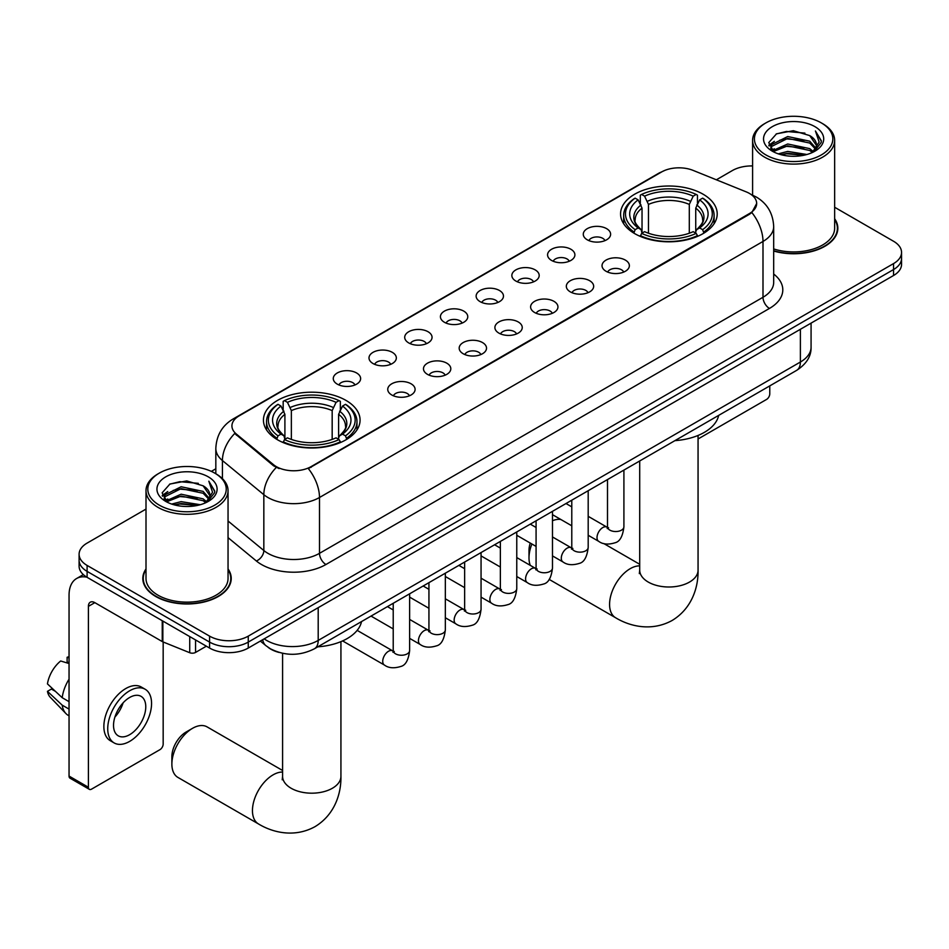 <?xml version="1.0" encoding="UTF-8"?>
<svg xmlns="http://www.w3.org/2000/svg" width="949" height="949" viewBox="0 0 949 949"><rect width="100%" height="100%" fill="white"/><g stroke="black" fill="none" stroke-linecap="round" stroke-linejoin="round"><path stroke-width="1.42" d="M345.922 400.371A48.316 27.901 0 0 0 293.265 394.321A48.316 27.901 0 0 0 263.442 420.099A48.316 27.901 0 0 0 277.594 439.814A48.316 27.901 0 0 0 330.252 445.864A48.316 27.901 0 0 0 360.074 420.099A48.316 27.901 0 0 0 345.922 400.371M703.055 194.189A48.316 27.901 0 0 0 650.397 188.139A48.316 27.901 0 0 0 620.563 213.905A48.316 27.901 0 0 0 634.715 233.632A48.316 27.901 0 0 0 687.373 239.682A48.316 27.901 0 0 0 717.207 213.905A48.316 27.901 0 0 0 703.055 194.189M587.277 239.812A13.677 7.9 180 0 1 584.56 237.582A13.677 7.9 180 0 1 589.092 227.772A13.677 7.9 180 0 1 606.613 228.65A13.677 7.9 180 0 1 609.329 237.582A13.677 7.9 180 0 1 587.277 239.812M604.952 240.631A8.209 4.733 0 0 0 602.745 238.318A8.209 4.733 0 0 0 594.667 237.12A8.209 4.733 0 0 0 588.938 240.631M551.559 260.429A13.677 7.9 180 0 1 548.854 258.199A13.677 7.9 180 0 1 553.374 248.389A13.677 7.9 180 0 1 570.907 249.267A13.677 7.9 180 0 1 573.611 258.199A13.677 7.9 180 0 1 551.559 260.429M569.234 261.248A8.209 4.733 0 0 0 567.028 258.947A8.209 4.733 0 0 0 558.949 257.737A8.209 4.733 0 0 0 553.231 261.248M515.853 281.046A13.677 7.9 180 0 1 513.136 278.816A13.677 7.9 180 0 1 517.668 269.006A13.677 7.9 180 0 1 535.189 269.884A13.677 7.9 180 0 1 537.905 278.816A13.677 7.9 180 0 1 515.853 281.046M533.528 281.865A8.209 4.733 0 0 0 531.321 279.564A8.209 4.733 0 0 0 523.243 278.365A8.209 4.733 0 0 0 517.513 281.865M480.135 301.663A13.677 7.9 180 0 1 477.418 299.433A13.677 7.9 180 0 1 481.95 289.623A13.677 7.9 180 0 1 499.471 290.501A13.677 7.9 180 0 1 502.187 299.433A13.677 7.9 180 0 1 480.135 301.663M497.81 302.482A8.209 4.733 0 0 0 495.603 300.181A8.209 4.733 0 0 0 487.525 298.982A8.209 4.733 0 0 0 481.807 302.482M444.429 322.28A13.677 7.9 180 0 1 441.712 320.05A13.677 7.9 180 0 1 446.244 310.24A13.677 7.9 180 0 1 463.764 311.118A13.677 7.9 180 0 1 466.481 320.05A13.677 7.9 180 0 1 444.429 322.28M462.092 323.111A8.209 4.733 0 0 0 459.897 320.798A8.209 4.733 0 0 0 451.807 319.599A8.209 4.733 0 0 0 446.089 323.111M408.711 342.909A13.677 7.9 180 0 1 405.994 340.667A13.677 7.9 180 0 1 410.526 330.857A13.677 7.9 180 0 1 428.046 331.735A13.677 7.9 180 0 1 430.763 340.667A13.677 7.9 180 0 1 408.711 342.909M426.386 343.728A8.209 4.733 0 0 0 424.179 341.415A8.209 4.733 0 0 0 416.101 340.216A8.209 4.733 0 0 0 410.371 343.728M373.004 363.526A13.677 7.9 180 0 1 370.288 361.284A13.677 7.9 180 0 1 374.819 351.474A13.677 7.9 180 0 1 392.34 352.364A13.677 7.9 180 0 1 395.057 361.284A13.677 7.9 180 0 1 373.004 363.526M390.668 364.345A8.209 4.733 0 0 0 388.473 362.032A8.209 4.733 0 0 0 380.383 360.834A8.209 4.733 0 0 0 374.665 364.345M337.286 384.143A13.677 7.9 180 0 1 334.57 381.913A13.677 7.9 180 0 1 339.101 372.091A13.677 7.9 180 0 1 356.622 372.981A13.677 7.9 180 0 1 359.339 381.913A13.677 7.9 180 0 1 337.286 384.143M354.962 384.962A8.209 4.733 0 0 0 352.755 382.649A8.209 4.733 0 0 0 344.677 381.451A8.209 4.733 0 0 0 338.947 384.962M606.031 271.26A13.677 7.9 180 0 1 603.315 269.03A13.677 7.9 180 0 1 607.846 259.219A13.677 7.9 180 0 1 625.367 260.097A13.677 7.9 180 0 1 628.084 269.03A13.677 7.9 180 0 1 606.031 271.26M623.707 272.078A8.209 4.733 0 0 0 621.5 269.777A8.209 4.733 0 0 0 613.422 268.567A8.209 4.733 0 0 0 607.704 272.078M570.325 291.877A13.677 7.9 180 0 1 567.609 289.647A13.677 7.9 180 0 1 572.14 279.836A13.677 7.9 180 0 1 589.661 280.714A13.677 7.9 180 0 1 592.378 289.647A13.677 7.9 180 0 1 570.325 291.877M587.989 292.695A8.209 4.733 0 0 0 585.794 290.394A8.209 4.733 0 0 0 577.704 289.196A8.209 4.733 0 0 0 571.986 292.695M534.607 312.494A13.677 7.9 180 0 1 531.891 310.264A13.677 7.9 180 0 1 536.422 300.453A13.677 7.9 180 0 1 553.943 301.331A13.677 7.9 180 0 1 556.66 310.264A13.677 7.9 180 0 1 534.607 312.494M552.282 313.312A8.209 4.733 0 0 0 550.076 311.011A8.209 4.733 0 0 0 541.998 309.813A8.209 4.733 0 0 0 536.268 313.312M498.901 333.111A13.677 7.9 180 0 1 496.185 330.881A13.677 7.9 180 0 1 500.716 321.07A13.677 7.9 180 0 1 518.237 321.948A13.677 7.9 180 0 1 520.954 330.881A13.677 7.9 180 0 1 498.901 333.111M516.564 333.929A8.209 4.733 0 0 0 514.37 331.628A8.209 4.733 0 0 0 506.28 330.43A8.209 4.733 0 0 0 500.562 333.929M463.183 353.74A13.677 7.9 180 0 1 460.467 351.498A13.677 7.9 180 0 1 464.998 341.687A13.677 7.9 180 0 1 482.519 342.565A13.677 7.9 180 0 1 485.236 351.498A13.677 7.9 180 0 1 463.183 353.74M480.858 354.558A8.209 4.733 0 0 0 478.652 352.245A8.209 4.733 0 0 0 470.574 351.047A8.209 4.733 0 0 0 464.844 354.558M427.465 374.357A13.677 7.9 180 0 1 424.761 372.115A13.677 7.9 180 0 1 429.292 362.304A13.677 7.9 180 0 1 446.813 363.182A13.677 7.9 180 0 1 449.518 372.115A13.677 7.9 180 0 1 427.465 374.357M445.14 375.175A8.209 4.733 0 0 0 442.946 372.862A8.209 4.733 0 0 0 434.856 371.664A8.209 4.733 0 0 0 429.138 375.175M391.759 394.974A13.677 7.9 180 0 1 389.043 392.744A13.677 7.9 180 0 1 393.574 382.922A13.677 7.9 180 0 1 411.095 383.811A13.677 7.9 180 0 1 413.811 392.744A13.677 7.9 180 0 1 391.759 394.974M409.434 395.792A8.209 4.733 0 0 0 407.228 393.479A8.209 4.733 0 0 0 399.149 392.281A8.209 4.733 0 0 0 393.42 395.792M746.175 191.852A24.615 14.211 180 0 1 749.461 193.442A24.615 14.211 180 0 1 756.673 203.489A24.615 14.211 180 0 1 749.461 213.537L311.118 466.611A24.615 14.211 180 0 1 273.549 464.713L236.384 434.073A24.615 14.211 180 0 1 231.924 425.923A24.615 14.211 180 0 1 239.136 415.876L661.572 171.983A24.615 14.211 180 0 1 693.102 170.393L746.175 191.852M279.053 652.426A27.355 15.789 180 0 1 268.009 647.254M146.004 568.937A44.212 25.528 0 0 0 142.813 578.451A44.212 25.528 0 0 0 155.755 596.506A44.212 25.528 0 0 0 203.94 602.034A44.212 25.528 0 0 0 231.236 578.451A44.212 25.528 0 0 0 228.045 568.937M143.263 580.752A44.212 25.528 0 0 0 143.109 581.429M756.673 203.489L751.845 212.54L749.461 214.272L308.342 468.592A31.91 18.422 60 0 1 319.493 497.501A36.465 21.056 180 0 1 267.926 497.501A36.465 21.056 180 0 1 263.834 494.69L222.422 460.55A36.465 21.056 180 0 1 215.826 448.474L215.826 473.753M146.004 509.091L87.106 543.101A27.355 15.789 0 0 0 79.099 554.263L79.099 566.173A27.355 15.789 0 0 0 87.106 577.336L209.587 648.048L209.587 642.093A27.355 15.789 0 0 0 248.258 642.093L893.543 269.552A27.355 15.789 0 0 0 901.55 258.389A27.355 15.789 0 0 1 893.543 269.552L248.258 642.093A27.355 15.789 0 0 1 209.587 642.093L87.106 571.381L209.587 642.093L209.587 636.138A27.355 15.789 0 0 0 248.258 636.138L893.543 263.597A27.355 15.789 0 0 0 901.55 252.434A27.355 15.789 0 0 0 893.543 241.26L834.646 207.262M79.099 560.218A27.355 15.789 0 0 0 87.106 571.381A27.355 15.789 0 0 1 79.099 560.218M279.077 468.592L273.549 465.793L234.723 433.468A31.91 21.341 129.5 0 0 222.422 460.55L222.422 478.652M773.684 251.022A44.212 25.528 0 0 0 837.837 228.235A44.212 25.528 0 0 0 834.646 218.721M752.593 165.933A27.355 15.789 0 0 0 732.379 170.547L716.365 179.8M215.826 468.782L211.33 471.38M79.099 554.263A27.355 15.789 0 0 0 87.106 565.426L209.587 636.138M230.939 581.429A44.212 25.528 0 0 0 230.785 580.752M837.54 231.212A44.212 25.528 0 0 0 837.386 230.536M209.587 648.048A27.355 15.789 0 0 0 248.258 648.048L893.543 275.507A27.355 15.789 0 0 0 901.55 264.344L901.55 252.434M698.061 438.984A4.555 2.633 120 0 0 698.215 438.889L766.543 399.446A4.555 2.633 120 0 0 769.769 393.859L769.769 385.887M765.902 154.924A39.206 22.634 0 0 0 821.336 154.924A39.206 22.634 0 0 0 821.336 122.907L822.629 123.655A41.021 23.689 0 0 1 834.646 140.405A41.021 23.689 0 0 1 809.319 162.291A41.021 23.689 0 0 1 764.609 157.154A41.021 23.689 0 0 1 752.593 140.405A41.021 23.689 0 0 1 764.609 123.655L765.902 122.907A39.206 22.634 0 0 0 765.902 154.924M773.684 248.935A41.021 23.689 0 0 0 834.646 228.235L834.646 140.405M773.684 250.726A43.761 25.267 0 0 0 837.386 228.235A43.761 25.267 0 0 0 834.646 219.444M778.263 153.857L787.717 151.425L806.899 154.497M780.968 154.675L787.717 153.287L804.1 155.197L786.448 153.797L781.157 154.723M772.391 150.784L787.717 143.987L809.734 148.625L813.281 151.567M773.305 151.579L787.717 145.849L809.734 150.488L812.297 152.445M771.098 149.539L771.608 144.604L787.717 136.537L809.734 141.187L815.76 148.02M770.896 148.637L771.608 146.466L787.717 138.4L809.734 143.05L815.333 148.91M812.059 152.635A22.788 13.156 0 0 0 816.413 144.912A22.788 13.156 0 0 0 809.734 135.6L816.401 145.363M814.894 126.632A30.083 17.367 0 0 0 772.415 126.597A30.083 17.367 0 0 0 772.213 151.116A30.083 17.367 0 0 0 772.344 151.199A30.083 17.367 0 0 0 815.025 151.116A30.083 17.367 0 0 0 814.894 126.632M809.734 135.6L793.364 130.713L776.531 133.809L768.737 142.623L773.909 152.03M813.934 151.733L821.193 142.504L821.348 140.855L815.428 130.974L819.153 142.042L812.308 152.528M822.629 123.655L821.336 122.907A39.206 22.634 0 0 0 765.902 122.907M815.428 130.974L821.336 141.223M776.14 134.011L786.448 131.46L804.906 133.121M769.034 145.98L772.391 143.346M779.793 140.191L786.448 138.91L804.254 140.369M779.793 147.641L786.448 146.348L804.254 147.807M768.832 145.256L774.36 141.33M771.774 150.25L774.36 148.768M531.903 544.014A29.17 16.845 120 0 0 528.996 557.882L528.996 550.432A20.059 11.578 -60 0 1 530.23 543.053M528.996 557.882A29.17 16.845 120 0 0 530.266 565.355M633.849 233.122L635.142 229.67A43.393 25.054 0 0 1 635.142 198.151L638.131 199.871A39.206 22.634 0 0 0 638.131 227.938L641.073 229.622L642.034 233.134M642.034 231.698L642.034 208.128L638.131 199.871M640.302 203.608L640.302 195.174L641.595 194.426A43.393 25.054 0 0 1 696.175 194.426L693.197 196.158A39.206 22.634 0 0 0 644.573 196.158L648.475 204.415L648.475 233.229M689.294 233.229L689.294 204.415L693.197 196.158M674.917 440.644A50.143 28.944 0 0 0 718.666 415.389M640.302 235.625A45.22 26.109 0 0 0 697.468 235.625L696.175 233.383A43.393 25.054 0 0 1 641.595 233.383L640.302 236.396M697.468 236.396L697.468 235.625M635.142 198.151L633.849 198.887A45.22 26.109 0 0 0 623.671 215.399A45.22 26.109 0 0 0 633.849 231.9M696.175 194.426L697.468 195.174L697.468 203.608M641.595 233.383L644.573 231.663A39.206 22.634 0 0 0 693.197 231.663L696.175 233.383M638.131 227.938L635.142 229.67M644.573 196.158L641.595 194.426M641.073 204.948A35.066 20.249 0 0 0 641.073 229.622L641.239 229.729C636.257 224.913 634.229 221.639 635.154 219.919A33.725 19.478 0 0 1 642.034 208.128M703.921 231.9A45.22 26.109 0 0 0 714.099 215.399A45.22 26.109 0 0 0 703.921 198.887L702.628 198.151A43.393 25.054 0 0 1 702.628 229.67L703.921 233.122M702.628 229.67L699.638 227.938A39.206 22.634 0 0 0 699.638 199.871L702.628 198.151M699.638 199.871L695.736 208.128L695.736 231.698L696.696 229.622L699.638 227.938M695.736 208.128A33.725 19.478 0 0 1 702.616 219.919C703.529 221.651 701.501 224.925 696.53 229.729L696.696 229.622A35.066 20.249 0 0 0 696.696 204.948M695.736 233.134L695.736 231.698M560.883 519.506A29.17 16.845 120 0 0 552.484 520.728M171.876 764.064L171.876 756.626A20.059 11.578 -60 0 1 186.051 732.059L192.505 728.334A29.17 16.845 120 0 0 171.876 764.064A29.17 16.845 120 0 0 177.914 777.421L258.496 823.946A29.17 16.845 -60 0 1 254.024 800.565A29.17 16.845 -60 0 1 273.087 774.859A29.17 16.845 -60 0 1 282.588 772.047M276.728 439.304L278.021 435.852A43.393 25.054 0 0 1 278.021 404.333L280.999 406.065A39.206 22.634 0 0 0 280.999 434.132L283.953 435.805L284.902 439.316M284.902 437.88L284.902 414.322L280.999 406.065M283.17 409.79L283.17 401.356L284.463 400.62A43.393 25.054 0 0 1 339.054 400.62L336.065 402.34A39.206 22.634 0 0 0 287.452 402.34L291.355 410.597L291.355 439.423M332.174 439.423L332.174 410.597L336.065 402.34M317.785 646.827A50.143 28.944 0 0 0 361.533 621.571M283.17 441.807A45.22 26.109 0 0 0 340.347 441.807L339.054 439.577A43.393 25.054 0 0 1 284.463 439.577L283.17 442.578M340.347 442.578L340.347 441.807M278.021 404.333L276.728 405.081A45.22 26.109 0 0 0 266.539 421.581A45.22 26.109 0 0 0 276.728 438.082M339.054 400.62L340.347 401.356L340.347 409.79M284.463 439.577L287.452 437.845A39.206 22.634 0 0 0 336.065 437.845L339.054 439.577M280.999 434.132L278.021 435.852M287.452 402.34L284.463 400.62M283.953 411.142A35.066 20.249 0 0 0 283.953 435.805L284.119 435.911C279.136 431.095 277.108 427.821 278.033 426.101A33.725 19.478 0 0 1 284.902 414.322M346.788 438.082A45.22 26.109 0 0 0 356.978 421.581A45.22 26.109 0 0 0 346.788 405.081L345.495 404.333A43.393 25.054 0 0 1 345.495 435.852L346.788 439.304M345.495 435.852L342.518 434.132A39.206 22.634 0 0 0 342.518 406.065L345.495 404.333M342.518 406.065L338.615 414.322L338.615 437.88L339.564 435.805L342.518 434.132M338.615 414.322A33.725 19.478 0 0 1 345.495 426.101C346.409 427.833 344.38 431.107 339.398 435.911L339.564 435.805A35.066 20.249 0 0 0 339.564 411.142M338.615 439.316L338.615 437.88M282.588 770.481L207.084 726.887A29.17 16.845 120 0 0 192.505 728.334L186.051 732.059M195.565 639.958L195.565 652.426L206.36 646.186M86.798 577.158A36.465 21.056 -120 0 0 76.608 578.51A36.465 21.056 -120 0 0 69.052 595.201L69.052 776.08L88.399 787.255L88.399 606.364A9.122 5.267 60 0 1 90.285 602.2A9.122 5.267 60 0 1 94.841 602.651L162.243 641.56L162.243 620.717M88.399 787.255A4.555 2.633 120 0 0 89.336 789.331L70.001 778.168A4.555 2.633 -60 0 1 69.052 776.08M89.336 789.331A4.555 2.633 120 0 0 91.614 789.105L159.942 749.663A4.555 2.633 120 0 0 163.169 744.075L163.169 641.987M195.565 652.426A4.555 2.633 180 0 1 189.729 652.722L162.848 641.856A4.555 2.633 180 0 1 162.243 641.56M129.645 734.692A22.788 13.156 120 0 0 144.545 714.609A22.788 13.156 120 0 0 141.045 696.352A22.788 13.156 120 0 0 129.645 697.479A22.788 13.156 120 0 0 114.758 717.563A22.788 13.156 120 0 0 118.257 735.831A22.788 13.156 120 0 0 129.645 734.692M114.924 717.029A22.788 13.156 120 0 0 123.109 702.865M69.052 657.859L67.118 657.277L67.118 661.856L69.052 662.971M145.15 689.247L141.282 687.017A30.997 17.901 120 0 0 125.778 688.547A30.997 17.901 120 0 0 105.529 715.866A30.997 17.901 120 0 0 110.286 740.694L114.153 742.937A30.997 17.901 120 0 0 129.645 741.394A30.997 17.901 120 0 0 149.895 714.087A30.997 17.901 120 0 0 145.15 689.247A30.997 17.901 120 0 0 129.645 690.777A30.997 17.901 120 0 0 109.396 718.096A30.997 17.901 120 0 0 114.153 742.937M69.052 679.176A30.083 17.367 120 0 0 62.207 697.705L47.45 683.897A23.701 13.689 120 0 1 60.677 660.99L69.052 663.541M69.052 701.667L62.207 697.705M55.433 691.37L51.412 689.057L47.45 691.346L62.207 705.154L69.052 709.105M62.207 705.154A30.083 17.367 120 0 0 65.92 713.553A30.083 17.367 120 0 0 68.198 715.344L69.052 715.843M69.052 656.732A23.701 13.689 120 0 0 67.118 657.277M47.45 691.346A23.701 13.689 120 0 0 50.25 697.242L65.92 713.553M159.302 505.141A39.206 22.634 0 0 0 214.747 505.141A39.206 22.634 0 0 0 214.747 473.124L216.028 473.871A41.021 23.689 0 0 1 228.045 490.621A41.021 23.689 0 0 1 202.718 512.507A41.021 23.689 0 0 1 158.008 507.371A41.021 23.689 0 0 1 146.004 490.621A41.021 23.689 0 0 1 158.008 473.871L159.302 473.124A39.206 22.634 0 0 0 159.302 505.141M146.004 490.621L146.004 578.451A41.021 23.689 0 0 0 158.008 595.201A41.021 23.689 0 0 0 202.718 600.337A41.021 23.689 0 0 0 228.045 578.451L228.045 490.621M146.004 569.661A43.761 25.267 0 0 0 143.263 578.451A43.761 25.267 0 0 0 156.075 596.316A43.761 25.267 0 0 0 203.774 601.796A43.761 25.267 0 0 0 230.785 578.451A43.761 25.267 0 0 0 228.045 569.661M171.662 504.073L181.129 501.641L200.298 504.714M174.367 504.892L181.129 503.504L197.499 505.414M165.767 501.025L181.129 494.204L203.133 498.842L206.68 501.784M166.704 501.796L181.129 496.066L203.133 500.704L205.696 502.662M164.497 499.755L165.007 494.82L181.129 486.754L203.133 491.404L209.16 498.237M164.296 498.854L165.007 496.683L181.129 488.616L203.133 493.266L208.733 499.127M205.47 502.851A22.788 13.156 0 0 0 209.812 495.129A22.788 13.156 0 0 0 203.133 485.817L209.8 495.58M208.294 476.849A30.083 17.367 0 0 0 165.814 476.813A30.083 17.367 0 0 0 165.624 501.333A30.083 17.367 0 0 0 165.755 501.416A30.083 17.367 0 0 0 208.424 501.333A30.083 17.367 0 0 0 208.294 476.849M203.133 485.817L186.763 480.929L169.93 484.026L162.137 492.839L167.309 502.246M207.333 501.95L214.604 492.721L214.747 491.072L208.827 481.19L212.552 492.258L205.708 502.745M216.028 473.871L214.747 473.124A39.206 22.634 0 0 0 159.302 473.124M208.827 481.19L214.735 491.44M169.539 484.227L179.847 481.677L198.305 483.338M162.433 496.197L165.79 493.563M173.192 490.408L179.847 489.126L197.653 490.586M173.192 497.857L179.847 496.564L197.653 498.023M174.557 504.939L179.847 504.014L197.475 505.414M162.232 495.473L167.759 491.546M165.173 500.467L167.759 498.984M236.384 434.073L236.384 435.152M273.549 464.713L273.549 465.793M311.118 466.611L311.118 467.347M749.461 213.537L749.461 214.272M773.684 274.047A45.588 26.311 180 0 1 769.449 308.437L325.946 564.501A9.122 5.267 60 0 1 319.493 553.338L762.996 297.274A36.465 21.056 0 0 0 773.684 282.387L773.684 226.562A36.465 21.056 180 0 1 762.996 241.449A31.91 18.422 -120 0 0 751.845 212.54M325.946 564.501A45.588 26.311 180 0 1 261.473 564.501A45.588 26.311 180 0 1 256.372 560.989L228.045 537.632M276.266 467.489A31.91 21.341 129.5 0 0 263.834 494.69L263.834 550.527A36.465 21.056 0 0 0 267.926 553.338A36.465 21.056 0 0 0 319.493 553.338L319.493 497.501L762.996 241.449L762.996 297.274A9.122 5.267 60 0 0 769.449 308.437M773.684 226.562C773.067 213.454 767.302 203.62 756.389 197.072L751.786 194.83A31.91 14.947 112 0 0 751.359 194.664M236.42 417.738A31.91 18.422 -120 0 0 233.122 418.972C222.208 425.532 216.443 435.354 215.826 448.474M233.122 418.972L658.891 173.157A31.91 18.422 60 0 1 661.311 172.137M248.258 636.138L248.258 648.048M893.543 263.597L893.543 275.507M87.106 565.426L87.106 577.336M228.045 521.013L263.834 550.527A9.122 6.097 -50.5 0 1 256.372 560.989M264.19 638.855A36.465 21.056 0 0 0 266.633 640.421A36.465 21.056 0 0 0 318.2 640.421L800.387 362.032A36.465 21.056 0 0 0 811.075 347.144C811.336 356.195 806.52 363.942 796.614 370.383L314.427 648.772A18.233 10.522 60 0 0 318.2 640.421L318.2 607.668M800.387 329.279L800.387 362.032A18.233 10.522 60 0 1 796.614 370.383M262.707 639.709A18.233 12.195 129.5 0 0 265.886 645.64L260.346 641.073M698.061 435.449L698.061 570.159A29.17 16.845 180 0 1 689.508 582.069A29.17 16.845 180 0 1 648.262 582.069A29.17 16.845 180 0 1 639.709 570.159L639.329 573.599M698.061 570.159C698.452 587.028 692.046 608.439 672.141 620.468C651.785 631.678 630.029 626.53 615.616 617.752A29.17 16.845 -60 0 1 611.144 594.382A29.17 16.845 -60 0 1 630.207 568.676A29.17 16.845 -60 0 1 639.709 565.865M689.294 204.415A33.725 19.478 0 0 0 648.475 204.415M690.243 201.235A35.066 20.249 0 0 0 647.526 201.235M340.928 641.643L340.928 776.341A29.17 16.845 180 0 1 332.387 788.251A29.17 16.845 180 0 1 291.129 788.251A29.17 16.845 180 0 1 282.588 776.341L282.209 779.781M332.174 410.597A33.725 19.478 0 0 0 291.355 410.597M333.123 407.418A35.066 20.249 0 0 0 290.394 407.418M623.908 470.099L623.908 526.802A8.209 4.733 180 0 1 621.132 530.349A8.209 4.733 180 0 1 609.899 530.147A8.209 4.733 180 0 1 607.502 526.802L607.23 528.569L607.965 527.964M623.908 526.802C622.781 536.327 619.827 541.654 615.059 542.769C608.273 544.868 602.829 544.394 598.712 541.345A8.209 4.733 -60 0 1 597.455 534.773A8.209 4.733 -60 0 1 602.805 527.549A8.209 4.733 -60 0 1 603.173 527.347A8.209 4.733 -60 0 1 606.909 527.134L608.582 527.798M588.19 490.716L588.19 547.419A8.209 4.733 180 0 1 585.414 550.978A8.209 4.733 180 0 1 574.192 550.764A8.209 4.733 180 0 1 571.784 547.419L571.523 549.186L572.259 548.581M588.19 547.419C587.075 556.944 584.121 562.271 579.341 563.386C572.567 565.485 567.122 565.011 562.994 561.962A8.209 4.733 -60 0 1 561.737 555.39A8.209 4.733 -60 0 1 567.099 548.166A8.209 4.733 -60 0 1 567.466 547.964A8.209 4.733 -60 0 1 571.203 547.751L572.864 548.415M552.484 511.333L552.484 568.036A8.209 4.733 180 0 1 549.708 571.595A8.209 4.733 180 0 1 538.474 571.381A8.209 4.733 180 0 1 536.078 568.036L535.805 569.803L536.541 569.198M552.484 568.036C551.357 577.561 548.403 582.888 543.635 584.003C536.849 586.102 531.404 585.628 527.288 582.591A8.209 4.733 -60 0 1 526.031 576.007A8.209 4.733 -60 0 1 531.381 568.783A8.209 4.733 -60 0 1 531.748 568.581A8.209 4.733 -60 0 1 535.485 568.38L537.158 569.032M516.766 531.95L516.766 588.653A8.209 4.733 180 0 1 513.99 592.212A8.209 4.733 180 0 1 502.768 592.01A8.209 4.733 180 0 1 500.36 588.653L500.099 590.432L500.835 589.815M516.766 588.653C515.651 598.178 512.697 603.505 507.917 604.62C501.143 606.719 495.686 606.245 491.57 603.208A8.209 4.733 -60 0 1 490.313 596.624A8.209 4.733 -60 0 1 495.675 589.4A8.209 4.733 -60 0 1 496.042 589.199A8.209 4.733 -60 0 1 499.779 588.997L501.44 589.649M481.06 552.567L481.06 609.27A8.209 4.733 180 0 1 478.284 612.829A8.209 4.733 180 0 1 467.05 612.627A8.209 4.733 180 0 1 464.642 609.27L464.381 611.049L465.117 610.444M481.06 609.27C479.933 618.807 476.979 624.122 472.211 625.237C465.425 627.336 459.98 626.862 455.852 623.825A8.209 4.733 -60 0 1 454.595 617.253A8.209 4.733 -60 0 1 459.957 610.017A8.209 4.733 -60 0 1 460.324 609.816A8.209 4.733 -60 0 1 464.061 609.614L465.734 610.266M445.342 573.184L445.342 629.887A8.209 4.733 180 0 1 442.566 633.446A8.209 4.733 180 0 1 431.332 633.244A8.209 4.733 180 0 1 428.936 629.887L428.675 631.666L429.411 631.061M445.342 629.887C444.215 639.424 441.273 644.739 436.493 645.854C429.719 647.953 424.262 647.479 420.146 644.442A8.209 4.733 -60 0 1 418.889 637.87A8.209 4.733 -60 0 1 424.25 630.634A8.209 4.733 -60 0 1 424.606 630.444A8.209 4.733 -60 0 1 428.355 630.231L430.016 630.883M409.636 593.801L409.636 650.516A8.209 4.733 180 0 1 406.848 654.063A8.209 4.733 180 0 1 395.626 653.861A8.209 4.733 180 0 1 393.218 650.516L392.957 652.283L393.693 651.678M409.636 650.516C408.509 660.041 405.555 665.356 400.775 666.471C394.001 668.571 388.556 668.096 384.428 665.059A8.209 4.733 -60 0 1 383.171 658.487A8.209 4.733 -60 0 1 388.532 651.251A8.209 4.733 -60 0 1 388.9 651.061A8.209 4.733 -60 0 1 392.637 650.848L394.298 651.512M88.399 606.364L94.841 602.651M162.848 621.073L162.848 641.856M189.729 652.722L189.729 636.589M658.891 173.157L664.739 170.44M314.427 648.772C299.754 656.139 285.08 656.139 270.406 648.772L265.886 645.64M811.075 347.144L811.075 323.123M837.386 231.9L837.386 228.235M770.825 149.218L770.825 147.712M752.593 195.162L752.593 140.405M615.616 617.752L549.139 579.376M623.671 223.739L623.671 215.399M714.099 223.739L714.099 215.399M639.709 564.287L603.694 543.492M639.709 460.965L639.709 570.159M340.928 776.341C341.32 793.21 334.914 814.622 315.021 826.65C294.665 837.872 272.909 832.712 258.496 823.946M266.539 429.921L266.539 421.581M356.978 429.921L356.978 421.581M282.588 653.303L282.588 776.341M598.712 541.345L588.19 535.283M571.784 525.805L552.484 514.666M607.502 479.565L607.502 526.802M606.909 527.134L588.19 516.327M571.784 506.861L566.007 503.528M562.994 561.962L552.484 555.9M536.078 546.422L516.766 535.283M571.784 500.182L571.784 547.419M571.203 547.751L552.484 536.956M536.078 527.478L530.301 524.145M527.288 582.591L516.766 576.518M500.36 567.039L481.06 555.9M536.078 520.799L536.078 568.036M535.485 568.38L516.766 557.573M500.36 548.095L494.583 544.762M491.57 603.208L481.06 597.135M464.642 587.656L445.342 576.518M500.36 541.428L500.36 588.653M499.779 588.997L481.06 578.19M464.642 568.712L458.865 565.379M455.852 623.825L445.342 617.752M428.936 608.285L409.636 597.135M464.642 562.045L464.642 609.27M464.061 609.614L445.342 598.807M428.936 589.329L423.159 585.996M420.146 644.442L409.636 638.369M393.218 628.902L371.035 616.091M428.936 582.662L428.936 629.887M428.355 630.231L409.636 619.424M393.218 609.946L387.441 606.613M384.428 665.059L342.613 640.919M393.218 603.279L393.218 650.516M392.637 650.848L357.168 630.373M76.608 578.51L83.334 574.62M230.785 582.117L230.785 578.451M164.236 499.447L164.236 497.928M143.263 582.117L143.263 578.451"/></g></svg>
